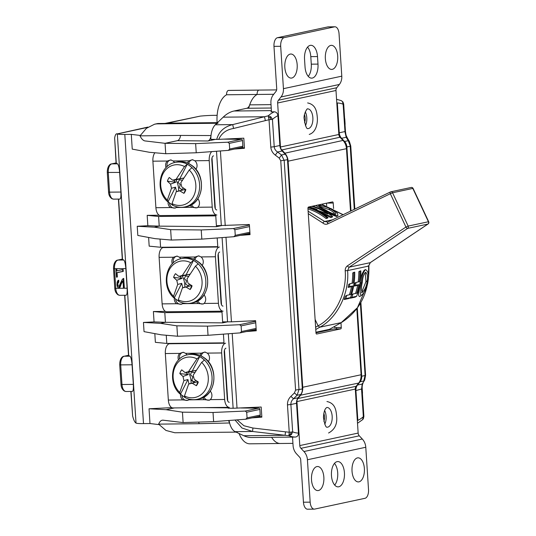 <?xml version="1.0" encoding="UTF-8"?>
<svg xmlns="http://www.w3.org/2000/svg" width="536" height="536" viewBox="0 0 536 536"><rect width="100%" height="100%" fill="white"/><g stroke="black" fill="none" stroke-linecap="round" stroke-linejoin="round"><path stroke-width="0.8" d="M291.202 432.07L289.239 432.244L288.911 435.728L291.403 434.575L292.656 431.849L291.202 432.07L290.68 433.925L289.018 434.522M212.015 157.805L215.305 208.651M215.7 214.728L216.41 225.69L249.387 224.51L250.044 234.614L240.229 235.378M273.715 94.282L257.126 94.457A3.92 2.023 -90.6 0 1 258.881 90.128A3.92 2.023 89.4 0 0 257.126 94.457A25.681 13.266 -90.6 0 0 249.696 104.862A7.846 4.054 -90.6 0 1 246.808 108.272L234.018 111.012A63.248 32.669 -90.6 0 0 223.177 117.176L215.291 124.781A15.812 8.167 -90.6 0 0 210.856 139.347L216.725 139.4C218.809 131.682 224.135 126.751 232.704 124.6L233.569 128.472C226.473 129.612 221.522 133.236 218.721 139.36L243.806 138.167L244.456 148.271L234.647 149.035M216.725 139.4L218.721 139.36M239.96 147.896L244.423 147.755M298.458 433.095L296.529 403.286L290.887 404.492L292.656 431.849A59.322 30.646 89.4 0 0 298.458 433.095C298.418 435.473 297.386 436.793 295.356 437.061L291.999 437.095A63.248 32.669 89.4 0 0 292.422 437.095L251.699 437.517A63.248 32.669 89.4 0 1 243.773 435.721L235.137 431.654L252.55 431.48L241.977 428.009L235.023 420.03M296.529 403.286A7.846 6.68 77.9 0 1 298.137 397.752L293.52 398.744C291.705 400.352 290.827 402.268 290.887 404.492L287.47 404.881L289.239 432.244L285.487 431.835L285.098 435.292L252.55 431.48L252.938 428.023L243.967 425.765L237.08 419.876M229.107 420.472A15.812 8.167 89.4 0 0 235.137 431.654M257.347 416.753L261.809 416.619M228.135 407.085L228.209 408.211L233.133 408.258L261.193 407.025L261.843 417.129L252.034 417.892M227.746 401.008L224.457 350.155M224.061 344.085L223.418 334.142L223.988 342.852L166.797 343.442L166.267 335.255M256.221 330.203L251.766 330.411M246.453 331.55L256.262 330.786L255.612 320.682L231.452 321.835L225.984 237.307M231.452 321.835L222.628 321.868L221.917 310.907M148.613 237.455L149.175 246.151L160.586 247.264L217.763 246.674L217.201 237.964L217.844 247.907M218.239 253.977L221.529 304.83M245.548 234.239L250.004 234.024M248.724 108.252A25.681 13.266 89.4 0 1 257.126 94.457L226.587 94.772A3.92 2.023 89.4 0 1 228.343 90.443L258.948 90.115A3.92 2.023 -90.6 0 1 259.163 90.088A3.92 2.023 -90.6 0 1 259.37 90.108M271.477 111.622A63.248 32.669 -90.6 0 0 270.961 111.843L274.318 111.81C276.382 112.024 277.581 113.317 277.929 115.696L279.859 145.511A7.846 6.68 -102.1 0 0 282.184 151.005L285.172 154.201L281.514 154.984L284.174 160.405L299.001 389.672L297.051 395.28L293.52 398.744L290.901 396.365C288.509 398.717 287.363 401.558 287.47 404.881M279.256 158.12L275.303 155.132L277.561 151.989L281.514 154.984L279.256 158.12L280.757 160.793L295.584 390.067L302.324 388.962L287.497 159.695A7.846 6.68 -102.1 0 0 285.172 154.201M302.324 388.962A7.846 6.68 77.9 0 1 300.709 394.496L297.051 395.28L294.438 392.901L290.901 396.365M298.137 397.752L300.709 394.496M282.184 151.005L277.561 151.989C275.558 150.69 274.445 148.928 274.218 146.717L270.801 147.112C271.122 150.422 272.623 153.095 275.303 155.132M270.854 116.848L268.228 115.823L269.032 119.749L272.449 119.361L270.854 116.848L270.231 117.773L268.509 117.377M270.231 117.773L270.995 119.582M223.177 117.176L264.503 116.754L265.36 120.62L269.032 119.749L270.801 147.112M215.291 124.781L232.704 124.6L268.228 115.823A63.248 32.669 -90.6 0 1 274.318 111.81M290.68 433.925L291.403 434.575M295.356 437.061A63.248 32.669 89.4 0 1 288.911 435.728L285.098 435.292L243.773 435.721M239.056 433.503A25.681 13.266 -90.6 0 0 249.83 443.815L280.375 443.493A25.681 13.266 89.4 0 1 271.618 437.309A25.681 13.266 89.4 0 0 280.375 443.493L292.931 443.366M361.626 388.995L355.924 390.556L357.847 420.371A59.322 30.646 -90.6 0 0 363.334 416.707L362.57 419.681L363.267 418.877L363.89 416.499L363.334 416.707L361.565 389.35L362.155 384.037L364.681 380.084L365.592 375.307L360.882 302.478M360.105 381.766A7.846 6.68 77.9 0 0 361.713 376.238L365.036 375.528L363.763 380.982L360.105 381.766L357.532 385.029A7.846 6.68 77.9 0 0 355.924 390.556M351.026 210.943L346.886 146.965A7.846 6.68 -102.1 0 0 344.568 141.477L341.573 138.275A7.846 6.68 -102.1 0 1 339.255 132.787L337.325 102.972A59.322 30.646 89.4 0 1 343.127 104.219L343.683 104.004L343.187 103.863L343.683 104.004L342.926 101.947L343.683 103.997L345.452 131.36C346.236 137.156 346.29 135.273 347.368 138.06L346.196 137.283L344.896 131.575L339.255 132.787M350.269 145.899L348.226 140.693L349.398 141.464L347.368 138.06M361.713 376.238L357.304 308.079M364.681 380.084L362.155 384.037L357.532 385.029M363.508 418.315L362.959 419.246L363.508 418.315M363.395 416.351L363.89 416.499L362.122 389.129C362.068 386.309 362.383 384.312 363.066 383.14M343.067 102.168L342.417 101.512L343.127 104.219L344.956 131.22M336.561 99.314L341.231 100.614L342.417 101.512M324.012 330.504L324.039 330.947L315.972 332.675M336.548 328.93A11.765 6.077 -90.6 0 1 336.38 327.536M183.533 188.123L181.637 189.496L179.359 187.821L180.27 184.726L178.079 182.347L179.406 179.815L182.542 180.29M183.58 178.039L176.022 179.815C177.852 183.319 178.716 187.044 178.635 190.984L185.382 189.335M185.423 189.369L179.748 190.863L183.949 193.355A11.323 9.641 -102.1 0 0 185.067 191.62A11.323 9.641 -102.1 0 0 185.644 190.28A11.323 9.641 -102.1 0 0 185.851 189.644L181.764 186.917L180.779 182.796L189.235 169.992A20.509 17.467 77.9 0 1 193.576 196.297A20.509 17.467 77.9 0 1 172.023 203.613L172.813 205.127M179.748 190.863L176.217 191.714L180.223 190.649L176.518 191.54L175.507 187.185L171.493 188.257L170.555 184.123L175.788 182.207L173.57 180.223L177.181 179.48L172.579 180.176L176.063 179.339L184.511 166.529L187.245 164.257L179.828 178.736L183.6 178.126M187.245 164.257A22.767 19.39 77.9 0 1 191.962 167.721L189.235 169.992M185.516 189.342L183.949 193.355M176.217 191.714L172.023 203.613M171.989 204.665A22.767 19.39 77.9 0 1 168.09 201.663L167.446 201.509C154.656 190.22 159.353 165.048 175.319 162.415A22.767 19.39 77.9 0 1 195.653 172.203A22.767 19.39 77.9 0 1 197.081 197.148A22.767 19.39 77.9 0 1 184.86 206.943L186.675 206.554A22.767 19.39 77.9 0 0 198.896 196.759A22.767 19.39 77.9 0 0 191.58 165.403A22.767 19.39 77.9 0 0 177.135 162.026C182.307 161.014 187.191 162.147 191.788 165.43C206.936 175.312 203.539 203.988 186.675 206.554M175.507 187.185L168.09 201.663L167.306 200.149A20.509 17.467 77.9 0 1 162.964 173.838A20.509 17.467 77.9 0 1 184.511 166.529M176.518 191.54L178.635 190.984M173.57 180.223L176.022 179.815M175.788 182.207L167.386 181.208L170.555 184.123M172.579 180.176L169.289 177.49A11.323 9.641 -102.1 0 0 167.386 181.208M176.063 179.339L179.828 178.736M167.306 200.149L171.493 188.257M189.757 284.301L187.861 285.675L185.577 284L186.488 280.904L184.297 278.526L185.624 275.993L188.759 276.462M189.798 274.211L182.247 275.993C184.069 279.497 184.94 283.216 184.853 287.155L191.6 285.514M191.647 285.541L185.965 287.041L190.166 289.534A11.323 9.641 -102.1 0 0 191.285 287.799A11.323 9.641 -102.1 0 0 191.868 286.459A11.323 9.641 -102.1 0 0 192.069 285.815L187.989 283.095L186.997 278.975L195.452 266.171A20.509 17.467 77.9 0 1 199.794 292.475A20.509 17.467 77.9 0 1 178.24 299.791L179.031 301.306M185.965 287.041L182.434 287.892L186.441 286.827L182.743 287.718L181.724 283.363L177.718 284.428L176.78 280.301L182.005 278.378L179.795 276.395L183.399 275.658L178.796 276.355L182.28 275.511L190.736 262.707L193.463 260.436L186.052 274.914L189.818 274.305M193.463 260.436A22.767 19.39 77.9 0 1 198.179 263.9L195.452 266.171M191.734 285.521L190.166 289.534M182.434 287.892L178.24 299.791M178.207 300.837A22.767 19.39 77.9 0 1 174.314 297.842L173.664 297.688C160.88 286.398 165.57 261.226 181.536 258.593A22.767 19.39 77.9 0 1 201.871 268.382A22.767 19.39 77.9 0 1 203.298 293.319A22.767 19.39 77.9 0 1 191.077 303.121L192.9 302.733A22.767 19.39 77.9 0 0 205.12 292.931A22.767 19.39 77.9 0 0 197.797 261.581A22.767 19.39 77.9 0 0 183.359 258.205C188.531 257.193 193.409 258.325 198.005 261.608C213.154 271.484 209.757 300.167 192.9 302.733M181.724 283.363L174.314 297.842L173.523 296.328A20.509 17.467 77.9 0 1 169.182 270.017A20.509 17.467 77.9 0 1 190.736 262.707M182.743 287.718L184.853 287.155M179.795 276.395L182.247 275.993M182.005 278.378L173.604 277.38L176.78 280.301M178.796 276.355L175.507 273.668A11.323 9.641 -102.1 0 0 173.604 277.38M182.28 275.511L186.052 274.914M173.523 296.328L177.718 284.428M191.855 380.131L192.806 377.049L190.588 374.711L190.957 373.277L191.868 372.212L195.03 372.721M193.945 382.021A5.876 5.005 77.9 0 1 192.685 381.337A5.876 5.005 77.9 0 1 191.6 380.305M195.908 380.433L194.106 381.779M196.015 370.389L188.464 372.172C190.287 375.676 191.158 379.394 191.071 383.334L197.824 381.692M194.166 381.806A5.695 4.844 77.9 0 1 192.947 381.15A5.695 4.844 77.9 0 1 191.901 380.145M197.864 381.719L192.183 383.22L196.39 385.712A11.323 9.641 -102.1 0 0 197.509 383.977A11.323 9.641 -102.1 0 0 198.085 382.637A11.323 9.641 -102.1 0 0 198.293 381.994L194.206 379.274L193.221 375.153L201.67 362.343A20.509 17.467 77.9 0 1 206.012 388.654A20.509 17.467 77.9 0 1 184.464 395.963L185.248 397.484M192.183 383.22L188.652 384.071L192.665 383.005L188.96 383.897L187.942 379.542L183.935 380.607L182.997 376.48L188.223 374.557L186.012 372.574L189.617 371.83L185.014 372.533L188.498 371.689L196.953 358.879L199.68 356.614L192.27 371.093L196.035 370.483M199.68 356.614A22.767 19.39 77.9 0 1 204.404 360.078L201.67 362.343M197.952 381.692L196.39 385.712M188.652 384.071L184.464 395.963M184.424 397.015A22.767 19.39 77.9 0 1 180.531 394.02L179.888 393.866C167.098 382.577 171.788 357.405 187.761 354.772A22.767 19.39 77.9 0 1 208.089 364.554A22.767 19.39 77.9 0 1 209.522 389.498A22.767 19.39 77.9 0 1 197.302 399.3L199.117 398.905A22.767 19.39 77.9 0 0 211.338 389.109A22.767 19.39 77.9 0 0 204.015 357.753A22.767 19.39 77.9 0 0 189.577 354.383C194.749 353.365 199.633 354.504 204.229 357.787C219.378 367.663 215.975 396.339 199.117 398.905M187.942 379.542L180.531 394.02L179.741 392.499A20.509 17.467 77.9 0 1 175.399 366.195A20.509 17.467 77.9 0 1 196.953 358.879M188.96 383.897L191.071 383.334M186.012 372.574L188.464 372.172M188.223 374.557L179.828 373.558L182.997 376.48M185.014 372.533L181.724 369.84A11.323 9.641 -102.1 0 0 179.828 373.558M188.498 371.689L192.27 371.093M179.741 392.499L183.935 380.607M284.455 153.155L283.591 151.822M331.375 217.12A63.248 53.861 77.9 0 1 331.63 217.321L330.638 217.536L331.717 216.919L312.629 208.685A64.508 54.933 77.9 0 1 328.059 217.703L327.127 217.904A64.508 54.933 -102.1 0 0 308.033 207.62M330.638 217.536L321.111 212.832M326.732 218.125A63.248 53.861 77.9 0 1 326.98 218.32L328.059 217.703M326.98 218.32L326.049 218.52L327.127 217.904M326.049 218.52A63.248 53.861 -102.1 0 0 307.966 208.879M308.368 207.104L327.858 213.978A64.508 54.933 -102.1 0 0 311.751 206.353M317.104 209.489A63.248 53.861 -102.1 0 0 309.044 206.93M312.682 206.152A64.508 54.933 77.9 0 1 332.709 216.705L331.717 216.919M331.63 217.321L332.709 216.705M354.732 272.167A64.508 54.933 77.9 0 1 350.51 297.601L345.72 298.626A64.508 54.933 -102.1 0 0 346.839 295.329L350.698 294.505A64.508 54.933 -102.1 0 0 352.755 285.949L349.432 286.666A64.508 54.933 -102.1 0 0 349.874 283.752L353.197 283.041A64.508 54.933 -102.1 0 0 353.8 272.368L354.732 272.167M345.72 298.626L344.166 299.517L348.949 298.492L350.51 297.601M344.166 299.517A63.248 53.861 -102.1 0 0 345.392 296.16L346.839 295.329M349.432 294.773A63.248 53.861 -102.1 0 0 351.502 286.666L352.755 285.949M351.502 286.666L348.172 287.383L349.432 286.666M348.172 287.383A63.248 53.861 -102.1 0 0 348.668 284.442L349.874 283.752M352.058 283.289A63.248 53.861 -102.1 0 0 352.722 272.985L353.8 272.368M361.478 292.817L365.947 281.628L365.351 273.273M365.947 281.628L367.173 280.931C367.977 276.476 367.421 273.574 365.512 272.221C363.649 274.472 362.584 277.836 362.329 282.318C361.197 287.169 361.177 290.512 362.276 292.355L362.591 292.234M362.276 292.355C365.056 289.628 366.691 285.822 367.173 280.931M361.137 295.664C359.797 293.353 359.884 288.958 361.405 282.492C361.733 276.65 363.093 272.348 365.498 269.568C368.185 271.169 369.049 274.901 368.098 280.77C367.321 287.229 365.003 292.194 361.137 295.664L359.569 296.562L361.137 295.664M364.024 270.338L365.498 269.568M359.569 296.562C357.224 295.591 359.663 288.308 360.179 283.189L361.405 282.492M360.179 283.189C360.581 277.34 361.994 272.998 364.426 270.184M315.945 332.233L329.452 329.339L341.399 322.558C360.333 310.485 369.492 291.624 368.895 265.97L368.044 265.869M315.617 327.241L318.089 325.828C335.08 317.057 347.047 292.757 345.197 270.767L347.609 270.58C349.512 293.199 337.211 318.19 319.737 327.221L341.265 322.605L357.452 307.677L367.12 285.413M368.386 277.594L368.641 266.077L370.322 262.613A1.769 0.891 56.2 0 0 370.45 262.486M360.849 270.861A64.508 54.933 77.9 0 1 356.628 296.287L351.837 297.312A64.508 54.933 -102.1 0 0 352.956 294.016L356.815 293.192A64.508 54.933 -102.1 0 0 358.872 284.643L355.549 285.353A64.508 54.933 -102.1 0 0 355.991 282.445L359.314 281.728A64.508 54.933 -102.1 0 0 359.917 271.055L360.849 270.861M351.837 297.312L350.283 298.204L355.067 297.179L356.628 296.287M350.283 298.204A63.248 53.861 -102.1 0 0 351.509 294.847L352.956 294.016M355.549 293.467A63.248 53.861 -102.1 0 0 357.619 285.36L358.872 284.643M357.619 285.36L354.296 286.07L355.549 285.353M354.296 286.07A63.248 53.861 -102.1 0 0 354.785 283.135L355.991 282.445M358.175 281.976A63.248 53.861 -102.1 0 0 358.845 271.672L359.917 271.055M315.121 319.483L318.089 325.828L319.737 327.221L315.764 329.499M345.197 270.767C345.157 268.596 345.908 266.948 347.455 265.822L405.94 227.043L390.335 193.724L327.804 223.86C326.076 224.604 324.421 224.323 322.84 223.03L308.274 213.663M308.113 211.204L324.615 221.469A1.769 0.603 131.5 0 0 322.84 223.03M334.511 214.976C335.034 213.382 333.171 211.573 328.93 209.536L320.28 206.621M328.93 209.536L330.163 208.832C326.518 206.836 322.759 205.764 318.893 205.616L318.645 205.703M318.538 205.817L318.893 205.616C319.067 206.601 321.332 208.062 325.674 210.018C329.044 212.189 332.36 213.63 335.61 214.346L335.871 214.259M335.61 214.346C336.166 212.759 334.35 210.923 330.163 208.832M318.96 204.806L331.127 208.651C336.447 211.425 338.591 213.831 337.573 215.887C333.439 214.983 329.158 213.094 324.722 210.206L315.764 205.549M336.501 216.497L337.955 215.747L336.501 216.497L328.334 213.462M323.818 210.722L324.722 210.206M343.053 214.789L321.567 204.25M329.452 329.339L341.399 322.558M304.569 122.804A6.734 3.477 89.4 0 0 304.488 114.758M305.306 111.87A9.869 5.099 -90.6 0 1 305.453 125.672M291.778 78.028A12.04 6.218 -90.6 0 1 284.83 67.382A12.04 6.218 -90.6 0 1 290.231 54.096A12.04 6.218 -90.6 0 1 297.179 64.735A12.04 6.218 -90.6 0 1 291.778 78.028M332.307 69.345A12.04 6.218 -90.6 0 1 325.359 58.699A12.04 6.218 -90.6 0 1 330.759 45.413A12.04 6.218 -90.6 0 1 337.7 56.052A12.04 6.218 -90.6 0 1 332.307 69.345M357.432 457.898A12.04 6.218 -90.6 0 1 364.38 468.544A12.04 6.218 -90.6 0 1 358.979 481.837A12.04 6.218 -90.6 0 1 352.031 471.191A12.04 6.218 -90.6 0 1 357.432 457.898M316.91 466.581A12.04 6.218 -90.6 0 1 323.851 477.228A12.04 6.218 -90.6 0 1 318.458 490.52A12.04 6.218 -90.6 0 1 311.51 479.874A12.04 6.218 -90.6 0 1 316.91 466.581M331.462 475.6A12.65 6.533 89.4 0 0 338.075 486.862A12.65 6.533 89.4 0 0 344.427 472.819A12.65 6.533 89.4 0 0 337.814 461.563A12.65 6.533 89.4 0 0 331.462 475.6M334.471 463.392A12.65 6.533 -90.6 0 1 337.714 472.893A12.65 6.533 -90.6 0 1 334.699 485.093M350.517 211.191L346.47 148.673A11.765 10.017 77.9 0 0 342.986 140.432L339.998 137.236A3.92 3.337 -102.1 0 1 338.839 134.489L335.992 90.49A3.92 3.337 -102.1 0 1 336.796 87.723L339.368 84.467A11.765 10.017 77.9 0 0 341.787 76.166L339.047 33.781A7.846 4.054 89.4 0 0 334.94 26.8A7.846 4.054 89.4 0 0 334.518 26.847L284.207 37.627A7.846 4.054 89.4 0 0 280.69 46.284L283.43 88.674A11.765 10.017 77.9 0 1 281.011 96.969L278.439 100.225A3.92 3.337 -102.1 0 0 277.635 102.992L280.482 146.991A3.92 3.337 -102.1 0 0 281.641 149.738L284.636 152.934A11.765 10.017 77.9 0 1 288.12 161.175L302.74 387.26A11.765 10.017 77.9 0 1 300.321 395.561L297.748 398.817A3.92 3.337 -102.1 0 0 296.944 401.585L299.791 445.577A3.92 3.337 -102.1 0 0 300.951 448.324L303.939 451.526A11.765 10.017 77.9 0 1 307.43 459.761L310.17 502.152A7.846 4.054 89.4 0 0 314.27 509.133A7.846 4.054 89.4 0 0 314.692 509.086L365.009 498.299A7.846 4.054 89.4 0 0 368.52 489.643L365.78 447.258L307.43 459.761M334.518 26.847L327.804 26.914A7.846 4.054 -90.6 0 1 328.226 26.867L334.94 26.8M333.58 208.544L333.225 203.023A1.266 0.657 -90.6 0 0 332.494 201.905L308.502 207.043A1.266 0.657 -90.6 0 0 307.939 208.444L315.985 332.91A1.266 0.657 -90.6 0 0 316.716 334.022L340.708 328.883L333.995 328.957L315.979 332.816M326.518 203.184L326.672 205.643M334.491 326.491L334.558 327.556L341.271 327.489L340.97 322.799M333.225 203.023L326.973 203.09M341.271 327.489A1.266 0.657 -90.6 0 1 340.708 328.883M356.822 308.736L361.097 374.758A11.765 10.017 77.9 0 1 358.678 383.052L356.105 386.315A3.92 3.337 -102.1 0 0 355.301 389.076L358.149 433.075A3.92 3.337 -102.1 0 0 359.308 435.822L362.296 439.024A11.765 10.017 77.9 0 1 365.78 447.258M292.522 437.088L293.078 445.651A11.765 10.017 -102.1 0 0 296.562 453.885L299.55 457.087A3.92 3.337 77.9 0 1 300.709 459.834L303.45 502.219L310.17 502.152M314.27 509.133L307.557 509.2A7.846 4.054 -90.6 0 1 303.45 502.219M297.56 398.61L356.105 386.315M358.678 383.052L300.08 395.3M284.341 153.309L342.986 140.432M339.998 137.236L281.407 150.033M280.69 46.284L273.976 46.357L276.717 88.742A3.92 3.337 77.9 0 1 275.913 91.509L273.34 94.765A11.765 10.017 -102.1 0 0 270.921 103.066L271.491 111.836M273.976 46.357A7.846 4.054 -90.6 0 1 277.487 37.701L284.207 37.627M327.804 26.914L277.487 37.701M317.995 64.099L317.506 56.561A12.65 6.533 89.4 0 0 310.893 45.299A12.65 6.533 89.4 0 0 304.542 59.335L305.031 66.879A12.65 6.533 89.4 0 0 311.644 78.142A12.65 6.533 89.4 0 0 317.995 64.099L311.282 64.173A12.65 6.533 -90.6 0 1 308.267 76.373M307.557 47.134A12.65 6.533 -90.6 0 1 310.793 56.628L311.282 64.173M211.747 151.614A8.857 4.576 89.4 0 0 209.214 160.599L212.223 207.117L197.818 207.265A5.695 4.844 -102.1 0 0 199.472 202.722A5.695 4.844 -102.1 0 0 197.764 198.709M197.818 207.265L197.107 207.807L191.968 207.325L176.156 207.492A5.695 4.844 -102.1 0 0 176.766 206.796M190.374 205.288A5.695 4.844 -102.1 0 0 191.968 207.325M191.573 204.678A5.333 4.543 -102.1 0 0 197.536 207.512M176.156 207.492L175.446 208.035L170.307 207.553L155.902 207.7A8.857 4.576 89.4 0 0 160.532 215.579L215.72 215.01M168.116 201.69A5.695 4.844 -102.1 0 0 168.063 203.044A5.695 4.844 -102.1 0 0 170.307 207.553M169.41 202.843A5.333 4.543 -102.1 0 0 175.875 207.734M187.56 163.105A5.695 4.844 77.9 0 1 188.96 160.813L192.424 159.688L194.809 160.753A5.695 4.844 77.9 0 1 197.047 165.256A5.695 4.844 77.9 0 1 195.761 169.416M166.086 167.587A5.695 4.844 77.9 0 1 165.637 165.584A5.695 4.844 77.9 0 1 167.299 161.035L170.763 159.909L173.148 160.974A5.695 4.844 77.9 0 1 174.522 162.609M171.259 160.003A5.333 4.543 -102.1 0 0 166.984 165.356A5.333 4.543 -102.1 0 0 167.178 166.549M216.799 209.938A3.792 1.963 -90.6 0 1 214.815 206.561L211.807 160.043A3.792 1.963 -90.6 0 1 213.509 155.855M212.223 207.117A8.857 4.576 89.4 0 0 216.852 215.003M192.92 159.782A5.333 4.543 -102.1 0 0 188.746 163.581M154.891 152.773A8.857 4.576 89.4 0 0 152.894 161.182L155.902 207.7M219.398 247.002A8.857 4.576 89.4 0 0 215.432 256.778L218.44 303.296L204.035 303.443A5.695 4.844 -102.1 0 0 205.69 298.9A5.695 4.844 -102.1 0 0 203.982 294.887M204.035 303.443L203.325 303.986L198.186 303.503L182.374 303.671A5.695 4.844 -102.1 0 0 182.99 302.974M196.591 301.466A5.695 4.844 -102.1 0 0 198.186 303.503M197.791 300.857A5.333 4.543 -102.1 0 0 203.754 303.684M182.374 303.671L181.664 304.214L176.525 303.731L162.12 303.879A8.857 4.576 89.4 0 0 166.75 311.758L221.938 311.188M174.334 297.869A5.695 4.844 -102.1 0 0 174.28 299.222A5.695 4.844 -102.1 0 0 176.525 303.731M175.627 299.021A5.333 4.543 -102.1 0 0 182.093 303.912M193.777 259.283A5.695 4.844 77.9 0 1 195.178 256.985L198.642 255.866L201.027 256.925A5.695 4.844 77.9 0 1 203.271 261.434A5.695 4.844 77.9 0 1 201.978 265.595M172.311 263.766A5.695 4.844 77.9 0 1 171.862 261.756A5.695 4.844 77.9 0 1 173.517 257.213L176.981 256.087L179.366 257.153A5.695 4.844 77.9 0 1 180.739 258.781M177.476 256.181A5.333 4.543 -102.1 0 0 173.202 261.535A5.333 4.543 -102.1 0 0 173.396 262.727M223.016 306.116A3.792 1.963 -90.6 0 1 221.033 302.74L218.025 256.221A3.792 1.963 -90.6 0 1 219.727 252.034M218.44 303.296A8.857 4.576 89.4 0 0 223.07 311.175M199.137 255.96A5.333 4.543 -102.1 0 0 194.963 259.752M217.79 247.022L163.085 247.585A8.857 4.576 89.4 0 0 159.112 257.36L162.12 303.879M164.786 247.223L163.085 247.585M165.055 247.565L165.028 247.217M225.623 343.181A8.857 4.576 89.4 0 0 221.649 352.956L224.658 399.474L210.253 399.622A5.695 4.844 -102.1 0 0 211.908 395.072A5.695 4.844 -102.1 0 0 210.199 391.066M210.253 399.622L209.543 400.164L204.404 399.682L188.592 399.843A5.695 4.844 -102.1 0 0 189.208 399.146M202.816 397.645A5.695 4.844 -102.1 0 0 204.404 399.682M204.008 397.029A5.333 4.543 -102.1 0 0 209.971 399.863M188.592 399.843L187.881 400.385L182.743 399.903L168.338 400.057A8.857 4.576 89.4 0 0 172.967 407.936L228.155 407.367M180.558 394.047A5.695 4.844 -102.1 0 0 180.505 395.401A5.695 4.844 -102.1 0 0 182.743 399.903M181.845 395.193A5.333 4.543 -102.1 0 0 188.31 400.091M199.995 355.455A5.695 4.844 77.9 0 1 201.395 353.164L204.859 352.038L207.244 353.103A5.695 4.844 77.9 0 1 209.489 357.613A5.695 4.844 77.9 0 1 208.203 361.767M178.528 359.944A5.695 4.844 77.9 0 1 178.079 357.934A5.695 4.844 77.9 0 1 179.734 353.392L183.198 352.266L185.583 353.331A5.695 4.844 77.9 0 1 186.964 354.959M183.701 352.36A5.333 4.543 -102.1 0 0 179.419 357.706A5.333 4.543 -102.1 0 0 179.62 358.906M229.234 402.295A3.792 1.963 -90.6 0 1 227.251 398.918L224.242 352.4A3.792 1.963 -90.6 0 1 225.944 348.212M224.658 399.474A8.857 4.576 89.4 0 0 229.287 407.353M205.362 352.132A5.333 4.543 -102.1 0 0 201.181 355.931M224.008 343.201L169.302 343.764A8.857 4.576 89.4 0 0 165.329 353.539L168.338 400.057M171.011 343.402L169.302 343.764M171.272 343.743L171.252 343.395M282.412 151.246A12.904 10.988 77.9 0 1 282.747 150.918M324.615 410.455A9.869 5.099 -90.6 0 1 324.762 424.257M323.878 421.39A6.734 3.477 89.4 0 0 323.798 413.343M123.421 287.577L123.769 287.504L123.186 278.532L123.722 278.419L124.312 287.497L123.427 287.685L122.992 281.005L122.456 281.011L118.691 288.067M117.451 285.38L118.764 286.251L117.947 286.137L117.451 285.38C117.069 283.524 117.357 282.418 118.315 282.07L118.201 280.368M116.828 268.697L116.962 270.834L116.419 270.841L116.285 268.704M116.473 277.079L116.821 277.005L116.546 272.724L122.731 271.397L122.61 269.621M216.879 123.253L156.686 123.876L157.738 123.528L154.576 124.211L146.415 128.325L140.399 135.387L139.836 135.394L140.003 135.856C141.651 139.219 143.501 140.935 145.551 140.988L165.061 143.32L165.731 153.711L149.49 152.304L132.245 149.122L131.286 134.375L124.801 134.442A15.812 1.414 -3.7 0 1 117.324 133.926L147.454 127.427M156.686 123.876L154.576 124.211M147.903 127.092A15.812 13.467 -102.1 0 0 147.836 127.106L117.263 133.893C116.071 133.404 115.207 134.784 114.65 138.033L116.084 163.018A15.812 1.414 -3.7 0 0 116.279 163.219L117.511 163.828C118.516 164.807 119.22 167.674 119.629 172.425L120.895 192.042C121.096 196.692 120.727 199.024 119.783 199.03M140.003 135.856L180.572 135.434C180.083 138.389 179.051 140.131 177.47 140.66L207.941 140.988L215.398 139.387M174.414 407.923L166.133 409.698L182.448 412.177L183.118 422.569L163.607 420.244C161.537 419.809 159.882 421.102 158.643 424.123L158.535 424.552L159.098 424.546L165.952 430.448L174.81 432.753L236.115 432.117M198.595 422.093L199.218 423.701L158.643 424.123M163.607 420.244L163.071 420.211M228.832 90.423A3.92 2.023 89.4 0 0 228.617 90.41A3.92 2.023 89.4 0 0 228.41 90.43L258.948 90.115A3.92 2.023 -90.6 0 1 259.163 90.088L228.617 90.41M226.587 94.772A25.681 13.266 89.4 0 0 217.093 122.369L217.127 122.898M164.961 123.441A15.812 13.467 77.9 0 1 165.081 123.414A15.812 13.467 77.9 0 1 167.379 123.159L217.114 122.644M167.379 123.159L200.25 116.111L165.081 123.414M200.25 116.111L200.618 116.078A15.812 1.414 -3.7 0 1 213.884 115.347L217.14 115.314M132.392 391.427L126.081 391.494A7.846 4.054 -90.6 0 1 121.98 384.513L133.337 384.392L132.064 364.782C131.662 360.031 130.952 357.164 129.946 356.185L128.72 355.576L124.821 295.262M123.729 260.007L118.007 260.067L122.302 259.149A15.812 1.414 -3.7 0 0 122.302 259.19A15.812 1.414 -3.7 0 0 122.503 259.397L123.729 260.007C124.734 260.985 125.437 263.853 125.846 268.603L127.112 288.214C127.313 292.864 126.945 295.195 126.007 295.209M117.511 163.828L111.79 163.889L116.078 162.971A15.812 1.414 -3.7 0 0 116.084 163.018M133.337 384.392C133.538 389.042 133.162 391.374 132.225 391.387M158.535 424.552L149.986 423.534L143.501 423.601A15.812 1.414 176.3 0 1 136.023 423.085L135.963 423.051C134.757 422.355 133.645 419.99 132.626 415.963L130.858 391.441M362.423 393.833L362.383 393.176M362.135 387.501L362.503 393.149M259.257 416.331A1.266 1.079 -102.1 0 0 260.235 415.065L247.063 417.886L245.743 419.226L213.623 421.638L213.026 412.479L245.213 411.058L246.694 412.231L259.873 409.41A1.266 1.079 -102.1 0 0 258.727 408.164L240.959 407.99M259.417 416.311L245.743 419.226M247.063 417.886L246.694 412.231M182.448 412.177L213.026 412.479M213.623 421.638L183.118 422.569M241.113 325.895L241.475 331.543L240.155 332.883L208.035 335.295L207.445 326.143L239.625 324.722L241.113 325.895L255.746 322.759M256.175 329.466L240.155 332.883M208.035 335.295L177.537 336.226L161.282 334.826L144.043 331.637L143.454 322.444L154.06 321.901L153.39 311.53L165.443 311.403M154.06 321.901L165.43 322.304L160.545 323.355L176.867 325.834L207.445 326.143M176.867 325.834L177.537 336.226M201.228 229.964L233.408 228.544L234.895 229.716L235.257 235.364L233.937 236.711L201.817 239.116L201.228 229.964L170.642 229.663L171.319 240.054L201.817 239.116M249.957 233.287L233.937 236.711M223.572 139.132L241.341 139.306L227.827 142.201L195.64 143.621L165.061 143.32L177.47 140.66M241.341 139.306A1.266 1.079 77.9 0 1 242.486 140.553L242.848 146.201L229.676 149.028L228.356 150.368L196.236 152.773L195.64 143.621M241.87 147.474A1.266 1.079 -102.1 0 0 242.031 147.454L228.356 150.368M229.676 149.028L229.308 143.373L242.486 140.553M227.827 142.201L229.308 143.373M196.236 152.773L165.731 153.711M344.635 118.791L344.588 118.027M345.037 124.975L344.996 124.319M344.755 118.764L345.117 124.292M180.572 135.434L211.017 135.561C210.581 138.616 209.556 140.425 207.941 140.988M217.998 123.24A15.812 8.167 89.4 0 0 211.017 135.561M131.286 134.375L139.836 135.394M147.849 225.723L159.219 226.132L154.328 227.177L137.229 226.266L147.849 225.723L147.179 215.351L158.596 216.464L215.774 215.874L216.47 226.695L220.959 225.736M216.47 226.695L159.219 226.132L158.596 216.464M171.319 240.054L155.072 238.647L137.826 235.458L137.229 226.266M154.328 227.177L170.642 229.663M160.586 247.264L160.056 239.083M227.177 321.915L222.695 322.873L165.43 322.304L164.807 312.642L153.39 311.53M160.545 323.355L143.454 322.444M154.817 333.627L155.38 342.33L166.797 343.442M149.986 423.534L149.035 408.787L171.741 407.628M149.035 408.787L166.133 409.698M228.557 420.512L229.602 422.978L199.218 423.701M229.602 422.978A15.812 8.167 89.4 0 0 237.113 432.11M127.112 288.214L115.763 288.335L114.496 268.724L113.511 268.63L114.778 288.241L115.763 288.335A7.846 4.054 -90.6 0 0 119.863 295.316L118.235 294.954C116.078 293.473 114.925 291.236 114.778 288.241M125.846 268.603L114.496 268.724A7.846 4.054 -90.6 0 1 118.007 260.067A2.023 1.722 -102.1 0 0 117.712 260.101C116.627 260.027 113.458 261.916 113.511 268.63M300.234 395.668L299.778 395.675M319.704 331.422L319.731 331.864M242.031 147.454A1.266 1.079 -102.1 0 0 242.848 146.201M147.179 215.351L159.226 215.231M222.695 322.873L221.991 312.053L164.807 312.642M228.189 407.863L203.653 407.621M260.235 415.065L259.873 409.41M299.865 396.138L299.41 396.144M298.82 396.888L299.276 396.888M119.622 286.995L120.158 286.995L119.669 287.792L118.436 288.06L117.464 286.881L116.989 285.072L117.156 282.083L117.947 280.522L118.731 280.181L118.851 282.063L117.86 283.323L117.994 285.373M118.315 282.07L118.851 282.063M117.659 285.856L118.201 285.849M119.119 286.177L122.02 279.825L123.193 278.532M123.769 287.504L124.312 287.497M120.754 283.805L121.297 283.799L120.841 285.112L120.299 285.119M122.992 281.005L121.297 283.799M120.841 285.112L120.158 286.995M119.133 287.799L119.669 287.792M118.885 288.134L118.436 288.06M116.962 270.834L123.146 269.507L123.267 271.397L117.083 272.717L117.364 276.998L116.48 277.192L115.93 268.704M122.731 271.397L123.267 271.397M116.546 272.724L117.083 272.717M116.821 277.005L117.364 276.998M216.511 151.252L221.328 225.736M220.403 150.964L225.234 225.656M285.487 431.835L252.938 428.023M228.316 333.774L233.133 408.258M232.202 333.479L237.033 408.177M227.552 321.915L222.098 237.595M249.696 104.862L271.022 104.647M246.808 108.272L271.243 108.017M234.018 111.012L271.41 110.624M295.584 390.067L294.438 392.901M280.757 160.793L287.497 159.695M279.859 145.511L274.218 146.717L272.449 119.361A59.322 30.646 -90.6 0 1 277.929 115.696M265.36 120.62L233.569 128.472M344.568 141.477L348.226 140.693L346.196 137.283L341.573 138.275M346.886 146.965L350.209 146.254L354.289 209.375M365.096 375.173L360.373 303.369M347.455 265.822A1.769 0.864 56.4 0 0 349.171 267.176L347.609 270.58L368.641 266.077L370.162 262.68A1.769 0.891 56.2 0 0 370.322 262.613L428.09 223.981A1.769 1.769 0 0 0 428.706 221.757L413.102 188.438A1.769 1.769 0 0 0 411.132 187.459A1.769 1.508 77.9 0 1 412.827 188.431L413.102 188.438M428.706 221.757L428.432 221.75A1.769 1.508 77.9 0 1 427.929 224.048L407.655 228.39A1.769 1.508 77.9 0 0 408.164 226.091L428.432 221.75L412.827 188.431L392.56 192.779L408.164 226.091L405.94 227.043A1.769 0.864 56.4 0 0 407.655 228.39L349.171 267.176L370.162 262.68L427.929 224.048A1.769 0.891 56.2 0 0 428.09 223.981M390.335 193.724L392.56 192.779A1.769 1.508 77.9 0 0 390.858 191.801A1.769 1.769 0 0 0 390.463 191.942A1.769 0.898 64.3 0 0 390.335 193.724M328.039 222.045A1.769 0.898 64.3 0 0 327.932 222.078A1.769 0.898 64.3 0 0 327.804 223.86M332.856 219.706L324.615 221.469L327.858 222.118M411.132 187.459L390.858 191.801A1.769 1.508 77.9 0 0 390.57 191.901A1.769 0.898 64.3 0 0 390.463 191.942L327.389 222.266M308.435 128.553A9.869 5.099 89.4 0 0 312.89 118.175A9.869 5.099 89.4 0 0 307.704 108.882L307.604 108.888C307.242 107.877 303.363 114.496 304.147 118.758C305.346 125.886 306.599 129.169 307.905 128.613A9.869 5.099 89.4 0 0 308.435 128.553M339.368 84.467L281.011 96.969M341.787 76.166L283.43 88.674M336.796 87.723L278.439 100.225M335.992 90.49L277.635 102.992M338.839 134.489L280.482 146.991M361.097 374.758L302.74 387.26M346.47 148.673L288.12 161.175M362.296 439.024L303.939 451.526M359.308 435.822L300.951 448.324M358.149 433.075L299.791 445.577M355.301 389.076L296.944 401.585M310.793 56.628L317.506 56.561M188.96 160.813L173.148 160.974M209.214 160.599L194.809 160.753M167.299 161.035L152.894 161.182M195.178 256.985L179.366 257.153M215.432 256.778L201.027 256.925M173.517 257.213L159.112 257.36M201.395 353.164L185.583 353.331M221.649 352.956L207.244 353.103M179.734 353.392L165.329 353.539M327.215 427.199A9.869 5.099 89.4 0 0 327.744 427.138A9.869 5.099 89.4 0 0 332.193 416.767A9.869 5.099 89.4 0 0 327.007 407.467L326.906 407.481C324.95 408.419 323.798 411.715 323.456 417.383C324.595 424.438 325.848 427.708 327.215 427.199M132.064 364.782L120.714 364.895A7.846 4.054 -90.6 0 1 124.231 356.239L128.519 355.321M121.98 384.513L120.714 364.895L119.729 364.808L121.002 384.419L121.98 384.513M129.946 356.185L124.231 356.239A2.023 1.722 -102.1 0 0 123.937 356.273C122.851 356.199 119.675 358.095 119.729 364.808M120.895 192.042L109.545 192.156L108.272 172.545A7.846 4.054 -90.6 0 1 111.79 163.889A2.023 1.722 -102.1 0 0 111.495 163.922C110.409 163.849 107.24 165.745 107.294 172.451L108.56 192.069L109.545 192.156A7.846 4.054 -90.6 0 0 113.645 199.137L119.95 199.07M119.629 172.425L107.294 172.451M132.626 415.963L131.039 391.441M116.279 163.219L114.65 138.033M122.503 259.397L118.603 199.084M217.201 122.938L158.194 123.548M217.093 122.369L217.804 122.362M143.501 423.601L124.801 134.442M136.023 423.085L117.324 133.926M233.408 228.544L249.428 225.107M234.895 229.716L249.521 226.581M249.89 232.235L235.257 235.364M239.625 324.722L255.645 321.285M256.108 328.407L241.475 331.543M245.213 411.058L258.727 408.164M276.636 89.907L259.163 90.088M354.845 209.107L350.765 146.04L349.398 141.464M362.57 419.681L357.512 423.273M341.231 100.614L342.926 101.947M175.319 162.415L177.135 162.026M172.291 205.067C176.351 207.198 180.538 207.821 184.86 206.943M181.536 258.593L183.359 258.205M178.515 301.245C182.568 303.369 186.756 303.999 191.077 303.121M187.761 354.772L189.577 354.383M184.732 397.424C188.786 399.548 192.98 400.171 197.302 399.3M321.667 204.229L343.208 214.715M307.637 102.932C316.475 104.781 316.883 112.64 317.406 118.637C317.506 124.6 315.61 132.493 309.252 134.415M328.561 433.001C334.491 429.818 337.211 424.572 336.715 417.263C336.173 411.226 335.838 403.414 326.947 401.524M126.081 391.494L124.459 391.126C122.295 389.645 121.143 387.414 121.002 384.419M116.078 162.937L111.495 163.922M113.645 199.137L112.017 198.776C109.853 197.295 108.701 195.057 108.56 192.069M118.416 199.09L122.302 259.19M122.295 259.116L117.712 260.101M217.241 122.898L157.912 123.508M119.863 295.316L126.168 295.249M124.633 295.262L128.519 355.368M128.519 355.294L123.937 356.273M118.871 288.134L118.356 288.14"/></g></svg>
